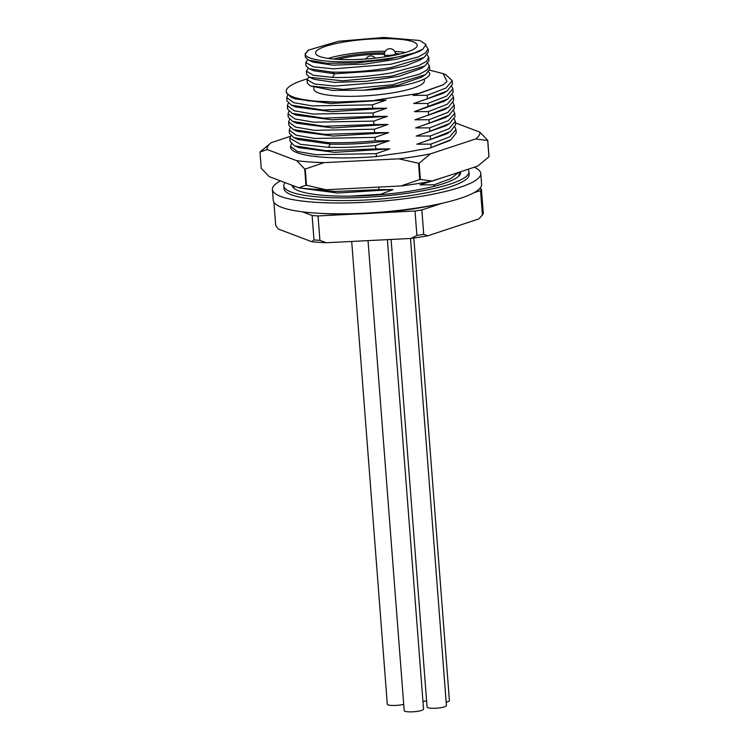 <?xml version="1.0" encoding="UTF-8"?>
<svg xmlns="http://www.w3.org/2000/svg" width="749" height="749" viewBox="0 0 749 749"><rect width="100%" height="100%" fill="white"/><g stroke="black" fill="none" stroke-linecap="round" stroke-linejoin="round"><path stroke-width="1.12" d="M386.334 56.681A50.988 9.774 -4.4 0 0 417.249 45.23A50.988 9.774 -4.4 0 0 346.478 41.598A50.988 9.774 -4.4 0 0 315.563 53.057A50.988 9.774 -4.4 0 0 386.334 56.681M305.124 54.218L308.457 50.099L338.529 41.27L383.965 37.45L419.786 40.502L426.003 44.444L422.82 49.2L414.272 52.982A61.521 11.787 175.6 0 1 347.396 61.793A61.521 11.787 175.6 0 1 305.115 54.218L305.32 57.214M419.309 51.456L397.841 59.012L365.016 64.096L332.79 65.144L312.96 62.101L308.354 60.089M419.974 60.07L405.649 65.79L383.619 70.472L334.822 73.814L313.634 70.724L309.056 68.73L305.985 65.828L305.723 62.513M305.395 57.205L308.448 60.079L326.339 63.234L355.635 63.038L387.945 59.33L414.291 52.973M428.278 52.074L424.206 57.383L391.165 67.522C370.352 71.061 350.607 72.578 331.929 72.091L309.065 68.73M307.624 59.677L305.779 62.504L313.325 66.82L333.539 68.842L390.912 64.208L418.242 56.915L425.704 52.804L428.025 48.779L426.031 45.755M428.943 60.697L424.898 65.978L420.676 68.665L399.245 76.22L366.458 81.304L334.185 82.371L314.327 79.347M421.322 77.259L398.431 85.171L363.471 90.236L332.153 90.376L310.386 85.948M424.898 65.978L391.83 76.126L342.639 80.817L309.74 77.344L306.697 74.432M429.608 69.311L425.572 74.582L392.485 84.74L343.267 89.431L310.404 85.948L307.305 83.055L307.053 79.731M427.857 71.464C438.343 78.046 402.868 88.588 363.471 90.236M308.897 76.932L307.109 79.722L314.646 84.038L334.869 86.06L392.233 81.426L419.571 74.142L427.024 70.022L429.355 66.006L427.913 63.44M308.232 68.318L306.388 71.118L313.438 75.303L332.341 77.4C351.009 77.896 370.755 76.37 391.568 72.822L418.906 65.528L426.359 61.418L428.69 57.392L427.248 54.827M308.569 50.033L305.068 53.9M313.747 87.333L313.897 89.187A55.426 10.626 -4.4 0 0 390.819 93.138A55.426 10.626 -4.4 0 0 424.421 80.686L424.299 79.057M373.311 116.404L323.456 118.127L292.11 113.314L296.183 115.103L331.985 119.803L387.345 116.357L373.311 116.404L373.049 112.968L386.718 108.221L372.684 108.268L372.422 104.832L386.091 100.085L337.209 102.051A83.139 15.935 175.6 0 1 286.258 91.312A83.139 15.935 175.6 0 1 307.23 78.907M374.968 100.244L419.73 93.251L413.083 95.366L427.117 95.329L427.379 98.765L413.71 103.512L427.735 103.465L428.007 106.901M429.552 70.125L443.136 73.627L447.003 81.482L443.296 84.796L419.73 93.251M398.899 158.835L418.522 163.282A115.009 22.039 -4.4 0 0 419.131 163.188L430.329 153.919A106.695 20.448 175.6 0 1 398.899 158.835L324.027 162.627A106.695 20.448 175.6 0 1 296.716 160.698L267.15 149.51A106.695 20.448 175.6 0 1 271.269 142.666L260.062 151.935A115.009 22.039 -4.4 0 0 259.987 152.066L261.242 168.338L269.237 176.633L298.804 187.812L305.966 185.256L304.712 168.984L296.716 160.698M430.329 153.919L475.643 138.94L487.683 140.522L488.938 156.794L477.731 166.063L432.416 181.043L420.386 179.46L419.131 163.188M455.467 122.911L479.763 132.096A106.695 20.448 175.6 0 1 475.643 138.94M290.434 136.337L271.269 142.666M455.972 129.511L456.235 132.947L451.038 139.632L449.409 140.681L429.327 148.293L417.296 150.165A78.982 15.139 -4.4 0 1 390.276 154.388L376.401 156.56A83.139 15.935 175.6 0 1 290.565 147.188L290.5 146.336L297.409 151.476L316.228 154.734L376.176 153.648L376.401 156.56M267.15 149.51L259.987 152.066M304.712 168.984A115.009 22.039 -4.4 0 0 305.246 169.021L324.027 162.627M305.966 185.256A115.009 22.039 -4.4 0 0 306.491 185.293L305.246 169.021M298.804 187.812A106.695 20.448 -4.4 0 0 326.115 189.75L306.491 185.293M326.115 189.75L400.987 185.949A106.695 20.448 -4.4 0 0 432.416 181.043M418.522 163.282L419.768 179.554L400.987 185.949M487.683 140.522A115.009 22.039 -4.4 0 0 487.758 140.391L479.763 132.096M488.938 156.794A115.009 22.039 -4.4 0 0 489.013 156.663L487.758 140.391M419.768 179.554A115.009 22.039 -4.4 0 0 420.386 179.46M430.076 181.492L419.964 184.863L433.999 184.834L434.111 186.332M379.34 194.787L392.982 189.591M301.781 188.299L337.499 193.017L392.972 189.563L378.947 189.619L378.751 187.081M387.345 116.357L373.676 121.104L373.938 124.54L387.973 124.484L374.303 129.24L374.566 132.676L388.6 132.62L374.931 137.376L375.193 140.812L389.227 140.756L375.549 145.503L375.82 148.948L389.845 148.892L376.176 153.648M415.583 127.91L429.252 123.173L428.99 119.728L414.955 119.784L428.634 115.028L428.362 111.592L414.337 111.648L447.939 98.943L453.089 92.267L452.845 88.831M429.327 148.293L431.134 147.572L430.872 144.136L416.837 144.192L430.506 139.436L430.244 136L416.21 136.056L429.879 131.3L429.617 127.864L415.583 127.92L445.402 117.63L449.147 115.243M446.619 176.343L419.964 184.872M433.999 184.834L450.748 178.674L458.631 172.373M459.362 173.599L458.66 176.193M293.627 187.025L293.692 187.859A83.139 15.935 -4.4 0 0 293.711 188.074M293.786 185.921L294.123 188.411M349.605 196.163L379.312 194.337M378.947 189.619L334.962 191.501L303.373 188.336M441.854 203.335L421.856 209.945A104.476 20.026 175.6 0 1 415.021 211.012L376.56 212.969A92.839 17.789 175.6 0 0 413.916 208.774A92.839 17.789 175.6 0 0 434.851 204.833M302.353 211.817L312.118 215.515L313.99 239.923L311.762 241.712L278.347 229.063L275.707 225.43L273.919 202.296M322.576 213.465A92.839 17.789 175.6 0 0 356.505 213.98L318.044 215.937A104.476 20.026 175.6 0 1 312.118 215.515M479.819 188.448L481.438 189.057A104.476 20.026 175.6 0 1 480.54 190.546L473.986 192.718M292.101 185.284A84.525 16.197 -4.4 0 0 409.413 191.267A84.525 16.197 -4.4 0 0 460.654 172.289A84.525 16.197 -4.4 0 0 460.56 171.736M467.9 169.311A92.839 17.789 175.6 0 1 468.949 171.652A92.839 17.789 175.6 0 1 412.662 192.502A92.839 17.789 175.6 0 1 283.815 185.892A92.839 17.789 175.6 0 1 285.051 182.616M283.815 185.892L284.021 188.608A92.839 17.789 -4.4 0 0 412.868 195.208A92.839 17.789 -4.4 0 0 469.155 174.358L468.949 171.652M474.192 167.233A104.476 20.026 175.6 0 1 480.755 173.468A104.476 20.026 175.6 0 1 417.418 196.931A104.476 20.026 175.6 0 1 272.411 189.497A104.476 20.026 175.6 0 1 280.444 180.874M272.411 189.497L273.254 200.348A104.476 20.026 -4.4 0 0 418.251 207.782A104.476 20.026 -4.4 0 0 481.598 184.32L480.755 173.468M356.505 213.98A92.839 17.789 -4.4 0 0 376.56 212.969M311.762 241.712A101.705 19.493 -4.4 0 0 326.302 242.742L319.926 240.335A104.476 20.026 175.6 0 1 313.99 239.923M319.926 240.335L318.044 215.937M326.302 242.742L410.948 238.444A101.705 19.493 -4.4 0 0 427.67 235.832L423.728 234.353A104.476 20.026 175.6 0 1 420.339 234.896A104.476 20.026 175.6 0 1 416.903 235.42L410.948 238.444M415.021 211.012L416.903 235.42M423.728 234.353L421.856 209.945M427.67 235.832L478.892 218.905A101.705 19.493 -4.4 0 0 479.463 218.305L480.802 216.807M480.54 190.546L482.422 214.954L478.892 218.905M481.438 189.057L483.311 213.465A104.476 20.026 175.6 0 1 482.422 214.954M368.031 240.626L404.198 710.623A9.7 1.863 -4.4 0 0 404.966 711.269A9.7 1.863 -4.4 0 0 415.873 711.55A9.7 1.863 -4.4 0 0 423.541 709.134L387.411 239.643M391.1 239.455L427.08 707.047A9.7 1.863 -4.4 0 0 427.848 707.693A9.7 1.863 -4.4 0 0 438.755 707.974A9.7 1.863 -4.4 0 0 446.423 705.558L410.48 238.472M446.17 702.234A9.7 1.863 -4.4 0 0 449.409 700.577L413.822 238.042M422.951 701.448A9.7 1.863 -4.4 0 0 426.593 700.746M351.693 241.45L387.299 704.229A9.7 1.863 -4.4 0 0 388.076 704.875A9.7 1.863 -4.4 0 0 403.711 704.322M291.408 143.892L290.5 146.345M389.845 148.892L334.503 152.347L298.701 147.647L294.629 145.868L290.144 141.636L289.872 138.2L300.471 144.332L328.39 147.328C342.827 147.731 358.546 147.122 375.549 145.503M375.82 148.948L325.974 150.671L294.619 145.858M290.818 135.794L289.882 138.209M328.39 147.328L330.421 144.136L298.065 139.511L294.001 137.732M375.193 140.803C358.191 142.422 342.471 143.031 328.025 142.619L294.039 137.704L289.517 133.491M290.153 127.62L289.264 130.064L296.164 135.204L314.898 138.462L374.931 137.376M374.566 132.676L324.72 134.399L293.365 129.586L297.437 131.375L333.239 136.075L388.6 132.62M293.365 129.586L288.889 125.364L288.618 121.928M289.526 119.484L288.637 121.928L295.537 127.068L314.271 130.326L374.303 129.24M292.756 121.46L296.819 123.239L332.622 127.939L387.973 124.484M373.938 124.54L324.102 126.263L292.747 121.45L288.262 117.228L287.991 113.792L294.909 118.932L313.644 122.19L373.676 121.104M288.899 111.358L288.009 113.792M292.11 113.314L287.644 109.101M288.271 103.222L287.382 105.656L294.282 110.805L313.026 114.054L373.049 112.968M386.718 108.212L331.32 111.667L295.565 106.967M372.684 108.268L322.819 109.991L291.473 105.169L287.017 100.965L286.736 97.52M287.644 95.086L286.764 97.52L293.655 102.66L312.399 105.918L372.422 104.832M386.091 100.085L330.721 103.531L294.966 98.84M337.2 102.051L308.307 100.853L290.874 97.052L286.38 92.82L286.258 91.312M328.025 142.628L330.421 144.136C348.669 144.585 368.265 143.462 389.218 140.756M443.539 84.646L413.083 95.376M427.117 95.329L445.973 88.017L452.199 80.695L446.058 74.872L443.155 73.599M452.218 80.695L452.48 84.131L447.284 90.826L427.379 98.765M447.275 90.835L443.53 93.222L413.71 103.512M427.735 103.465L446.601 96.162L452.827 88.822L451.872 86.556M428.362 111.601L447.228 104.289L453.454 96.958L452.499 94.674M453.725 100.394L448.548 107.088L428.634 115.028M414.955 119.784L444.784 109.485L448.529 107.098M428.99 119.728L447.846 112.425L454.072 105.094L453.126 102.828M454.353 108.53L449.166 115.224L429.252 123.173M429.617 127.864L448.473 120.561L454.699 113.23L453.754 110.964M454.718 113.239L454.989 116.675L449.793 123.36L429.879 131.3M416.21 136.056L446.039 125.757L449.774 123.379M430.244 136L449.1 128.697L455.326 121.366L454.381 119.1M455.598 124.802L450.421 131.496L430.506 139.436M450.402 131.515L446.666 133.893L416.837 144.192M430.872 144.136L449.728 136.833L455.954 129.502L455.008 127.236M451.038 139.632L431.134 147.572M414.337 111.648L444.176 101.34L447.921 98.962M328.193 58.441A50.436 9.662 175.6 0 1 347.648 54.162A50.436 9.662 175.6 0 1 385.304 51.232M394.742 51.456A50.436 9.662 175.6 0 1 405.593 52.486M331.929 72.101L334.822 73.805L332.341 77.4M399.975 54.012A42.403 8.127 -4.4 0 0 395.435 53.441M384.574 52.898A42.403 8.127 -4.4 0 0 333.97 59.096M396.155 54.883A41.289 7.911 -4.4 0 0 395.556 54.817M384.406 54.209A41.289 7.911 -4.4 0 0 337.883 59.368M395.575 55.005L395.481 53.816A5.543 1.058 175.6 0 1 392.12 55.061A5.543 1.058 175.6 0 1 384.424 54.668L384.602 56.943M419.337 51.456L422.839 49.228M419.983 60.07L424.196 57.392M314.318 79.357L309.73 77.344M421.35 77.269L425.572 74.582M307.661 50.567L308.438 50.071M428.746 57.383L428.999 60.697M306.388 71.127L306.641 74.441M429.402 65.987L429.664 69.301M428.082 48.769L428.334 52.084M459.259 172.167L459.371 173.609M289.245 130.064L289.507 133.5M287.363 105.656L287.635 109.092M295.546 106.957L291.483 105.178M294.937 98.831L290.874 97.052M453.473 96.967L453.735 100.403M454.1 105.103L454.362 108.539M455.345 121.375L455.607 124.811M349.081 59.639A5.543 5.543 0 0 0 346.787 59.639M375.258 58.132A5.543 5.543 0 0 0 365.915 58.974M395.481 53.816A5.543 5.543 0 0 0 389.096 48.769A5.543 5.543 0 0 0 384.424 54.668"/></g></svg>
